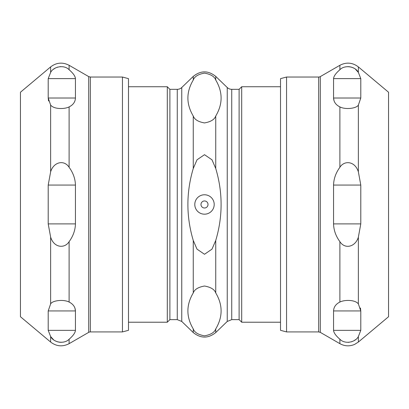 <?xml version="1.0" encoding="UTF-8"?>
<svg xmlns="http://www.w3.org/2000/svg" width="409" height="409" viewBox="0 0 409 409"><rect width="100%" height="100%" fill="white"/><g stroke="black" fill="none" stroke-linecap="round" stroke-linejoin="round"><path stroke-width="0.61" d="M320.298 332.359L320.298 76.601A3.236 3.236 0 0 1 318.683 77.035L318.683 331.924L320.298 332.359L339.889 343.667C344.68 346.275 349.588 346.52 354.613 344.404L358.366 342.052L388.55 316.719L388.55 92.24L358.366 66.907L358.366 72.424L355.513 69.274M318.683 331.924L286.551 331.924L286.551 77.035L318.683 77.035M286.551 77.035L280.513 78.651L280.513 330.308L286.551 331.924M358.366 342.052L358.366 336.535L360.794 330.349L333.555 330.349L333.555 310.937C333.749 307.026 335.861 304.066 339.889 302.052C344.194 299.766 354.981 299.49 358.366 303.902L360.794 310.937L360.794 330.349L358.366 336.535C355.528 342.323 344.966 344.588 339.889 339.23C335.861 335.748 333.749 332.788 333.555 330.349C333.749 332.788 335.861 335.748 339.889 339.23L339.915 339.25M360.794 98.022L333.555 98.022L333.555 78.61C333.749 76.171 335.861 73.211 339.889 69.729C335.861 73.211 333.749 76.171 333.555 78.61L360.794 78.61L360.794 98.022L358.366 105.057C356.617 108.492 345.401 109.827 339.889 106.907C335.861 104.893 333.749 101.933 333.555 98.022L334.071 100.972M348.238 342.343L348.943 342.302M351.316 341.863L351.914 341.673M353.8 340.83L355.513 339.685M333.555 310.937L360.794 310.937L360.441 307.987M360.794 78.61L358.366 72.424L360.794 78.61M353.8 68.129L351.914 67.286M351.316 67.096L348.943 66.657M348.228 66.616L345.385 66.897M320.298 76.601L339.889 65.292L339.889 69.729C344.189 64.97 354.971 65.849 358.366 72.424M358.366 171.846L360.794 185.067L360.794 223.892L358.366 237.113C355.508 246.878 345.002 249.628 339.889 241.658C335.861 236.162 333.749 230.241 333.555 223.892L333.555 185.067C333.749 178.718 335.861 172.797 339.889 167.301C344.189 160.256 354.966 160.855 358.366 171.846L358.366 105.057M88.702 76.601L88.702 332.359A3.236 3.236 0 0 1 90.317 331.924L90.317 77.035L88.702 76.601L69.111 65.292C62.618 61.963 56.457 62.505 50.634 66.907L20.45 92.24L20.45 316.719L50.634 342.052L50.634 336.535L53.487 339.685M90.317 77.035L122.449 77.035L122.449 331.924L90.317 331.924M122.449 331.924L128.487 330.308L128.487 78.651L122.449 77.035M50.634 66.907L50.634 72.424L48.206 78.61L75.445 78.61L75.445 98.022C75.251 101.933 73.139 104.893 69.111 106.907C64.806 109.193 54.019 109.464 50.634 105.057L48.206 98.022L48.206 78.61L50.634 72.424C53.472 66.636 64.034 64.371 69.111 69.729C73.139 73.211 75.251 76.171 75.445 78.61C75.251 76.171 73.139 73.211 69.111 69.729L69.085 69.709M48.206 310.937L75.445 310.937L75.445 330.349C75.251 332.788 73.139 335.748 69.111 339.23C73.139 335.748 75.251 332.788 75.445 330.349L48.206 330.349L48.206 310.937L50.634 303.902C52.383 300.467 63.599 299.127 69.111 302.052C73.139 304.066 75.251 307.026 75.445 310.937L74.929 307.987M60.762 66.616L60.057 66.657M57.684 67.096L57.086 67.286M55.2 68.129L53.487 69.274M75.445 98.022L48.206 98.022L48.559 100.972M48.206 330.349L50.634 336.535L48.206 330.349M55.2 340.83L57.086 341.673M57.684 341.863L60.057 342.302M60.772 342.343L63.615 342.062M88.702 332.359L69.111 343.667L69.111 339.23C64.811 343.989 54.029 343.11 50.634 336.535M50.634 237.113L48.206 223.892L48.206 185.067L50.634 171.846C53.492 162.082 63.998 159.331 69.111 167.301C73.139 172.797 75.251 178.718 75.445 185.067L75.445 223.892C75.251 230.241 73.139 236.162 69.111 241.658C64.811 248.703 54.034 248.105 50.634 237.113L50.634 303.902M215.737 292.926C222.885 304.925 222.885 316.929 215.737 328.928C214.505 332.42 210.763 334.72 204.5 335.825C198.237 334.72 194.495 332.42 193.263 328.928C186.115 316.929 186.115 304.925 193.263 292.926C194.495 289.434 198.237 287.138 204.5 286.029C210.763 287.138 214.505 289.434 215.737 292.926L215.737 240.482L211.99 249.142L204.5 254.275L197.01 249.142L193.263 240.482C186.115 216.479 186.115 192.475 193.263 168.477L197.01 159.817L204.5 154.684L211.99 159.817L215.737 168.477C222.885 192.475 222.885 216.479 215.737 240.482M215.737 80.031C222.885 92.03 222.885 104.034 215.737 116.033C214.505 119.525 210.763 121.821 204.5 122.93C198.237 121.821 194.495 119.525 193.263 116.033C186.115 104.034 186.115 92.03 193.263 80.031C194.495 76.539 198.237 74.239 204.5 73.134C210.763 74.239 214.505 76.539 215.737 80.031L215.737 76.401C208.242 70.389 200.753 70.389 193.263 76.401L193.263 80.031M208.017 204.48A3.517 3.517 0 0 1 202.741 207.527A3.517 3.517 0 0 1 202.741 201.433A3.517 3.517 0 0 1 208.017 204.48M214.204 204.48A9.704 9.704 0 0 1 199.648 212.884A9.704 9.704 0 0 1 199.648 196.075A9.704 9.704 0 0 1 214.204 204.48M280.513 322.22L241.699 322.22L241.699 86.739L280.513 86.739M227.24 87.511A6.467 6.467 0 0 0 231.734 89.326L231.734 319.634L227.24 321.448L227.24 87.511L215.737 76.401M231.734 319.634L239.112 319.634L239.112 89.326L231.734 89.326M177.266 319.634L181.76 321.448L181.76 87.511A6.467 6.467 0 0 1 177.266 89.326L177.266 319.634L169.888 319.634L167.301 322.22L167.301 86.739L128.487 86.739M169.888 319.634L169.888 89.326L167.301 86.739M358.366 303.902L358.366 237.113M339.889 167.301L339.889 106.907M339.889 343.667L339.889 339.23M339.889 302.052L339.889 241.658M360.794 185.067L333.555 185.067M360.794 223.892L333.555 223.892M50.634 105.057L50.634 171.846M69.111 241.658L69.111 302.052M69.111 65.292L69.111 69.729M69.111 106.907L69.111 167.301M48.206 223.892L75.445 223.892M48.206 185.067L75.445 185.067M181.76 321.448L193.263 332.558L193.263 328.928M193.263 292.926L193.263 240.482M193.263 168.477L193.263 116.033M215.737 168.477L215.737 116.033M227.24 321.448L215.737 332.558L215.737 328.928M339.889 65.292C346.382 61.963 352.543 62.505 358.366 66.907M69.111 343.667C62.618 346.996 56.457 346.454 50.634 342.052M181.76 87.511L193.263 76.401M239.112 319.634L241.699 322.22M239.112 89.326L241.699 86.739M167.301 322.22L128.487 322.22M193.263 332.558C200.753 338.57 208.242 338.57 215.737 332.558M177.266 89.326L169.888 89.326"/></g></svg>
